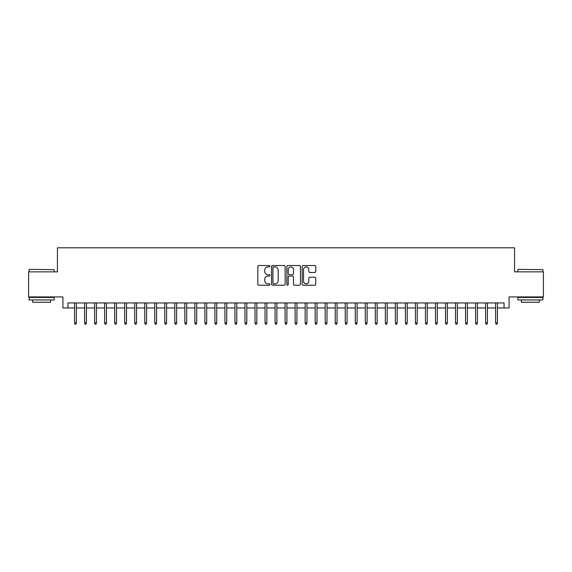 <?xml version="1.0" encoding="UTF-8"?>
<svg xmlns="http://www.w3.org/2000/svg" width="572" height="572" viewBox="0 0 572 572"><rect width="100%" height="100%" fill="white"/><g stroke="black" fill="none" stroke-linecap="round" stroke-linejoin="round"><path stroke-width="0.86" d="M269.963 266.223A0.686 0.686 0 0 0 269.269 265.53L258.816 265.53A0.987 0.987 0 0 0 257.829 266.516L257.829 284.227A0.987 0.987 0 0 0 258.816 285.213L269.269 285.213A0.686 0.686 0 0 0 269.963 284.527A0.686 0.686 0 0 0 269.269 283.834L267.918 283.834A3.146 3.146 0 0 1 264.772 280.688L264.772 279.207A3.146 3.146 0 0 1 267.918 276.062L269.269 276.062A0.686 0.686 0 0 0 269.963 275.375A0.686 0.686 0 0 0 269.269 274.682L267.918 274.682A3.146 3.146 0 0 1 264.772 271.536L264.772 270.063A3.146 3.146 0 0 1 267.918 266.909L269.269 266.909A0.686 0.686 0 0 0 269.963 266.223M314.757 272.472A0.987 0.987 0 0 0 315.744 271.486L315.744 266.516A0.987 0.987 0 0 0 314.757 265.53L303.146 265.53A0.987 0.987 0 0 0 302.166 266.516L302.166 284.227A0.987 0.987 0 0 0 303.146 285.213L314.757 285.213A0.987 0.987 0 0 0 315.744 284.227L315.744 278.228A0.987 0.987 0 0 0 314.757 277.241L309.788 277.241A0.987 0.987 0 0 0 308.808 278.228L308.808 281.202A2.631 2.631 0 0 1 306.17 283.834A2.631 2.631 0 0 1 303.539 281.202L303.539 269.541A2.631 2.631 0 0 1 306.17 266.909A2.631 2.631 0 0 1 308.808 269.541L308.808 271.486A0.987 0.987 0 0 0 309.788 272.472L314.757 272.472M67.946 307.958L67.946 302.945L504.054 302.945L504.054 307.958L509.066 307.958L509.066 296.925L543.4 296.925L543.4 271.864L514.578 271.864L514.578 247.805L57.422 247.805L57.422 271.864L28.6 271.864L28.6 296.925L62.934 296.925L62.934 307.958L74.567 307.958M285.142 266.516A0.987 0.987 0 0 0 284.155 265.53L272.544 265.53A0.987 0.987 0 0 0 271.557 266.516L271.557 284.227A0.987 0.987 0 0 0 272.544 285.213L284.155 285.213A0.987 0.987 0 0 0 285.142 284.227L285.142 266.516M287.845 265.53L299.456 265.53A0.987 0.987 0 0 1 300.443 266.516L300.443 284.227A0.987 0.987 0 0 1 299.456 285.213L294.487 285.213A0.987 0.987 0 0 1 293.5 284.227L293.5 277.048A0.987 0.987 0 0 0 292.521 276.062L289.225 276.062A0.987 0.987 0 0 0 288.238 277.048L288.238 284.527A0.686 0.686 0 0 1 287.552 285.213A0.686 0.686 0 0 1 286.858 284.527L286.858 266.516A0.987 0.987 0 0 1 287.845 265.53M76.369 307.958L84.592 307.958M86.393 307.958L94.616 307.958M96.418 307.958L104.64 307.958M106.449 307.958L114.665 307.958M116.474 307.958L124.696 307.958M126.498 307.958L134.72 307.958M136.522 307.958L144.745 307.958M146.546 307.958L154.769 307.958M156.571 307.958L164.793 307.958M166.595 307.958L174.817 307.958M176.626 307.958L184.842 307.958M186.651 307.958L194.873 307.958M196.675 307.958L204.898 307.958M206.699 307.958L214.922 307.958M216.724 307.958L224.946 307.958M226.748 307.958L234.97 307.958M236.772 307.958L244.995 307.958M246.804 307.958L255.019 307.958M256.828 307.958L265.05 307.958M266.852 307.958L275.075 307.958M276.877 307.958L285.099 307.958M286.901 307.958L295.123 307.958M296.925 307.958L305.148 307.958M306.95 307.958L315.172 307.958M316.981 307.958L325.196 307.958M327.005 307.958L335.228 307.958M337.03 307.958L345.252 307.958M347.054 307.958L355.276 307.958M357.078 307.958L365.301 307.958M367.102 307.958L375.325 307.958M377.127 307.958L385.349 307.958M387.158 307.958L395.374 307.958M397.183 307.958L405.405 307.958M407.207 307.958L415.429 307.958M417.231 307.958L425.454 307.958M427.255 307.958L435.478 307.958M437.28 307.958L445.502 307.958M447.304 307.958L455.526 307.958M457.335 307.958L465.551 307.958M467.36 307.958L475.582 307.958M477.384 307.958L485.607 307.958M487.408 307.958L495.631 307.958M497.433 307.958L504.054 307.958M273.623 266.909A0.686 0.686 0 0 0 272.937 267.596L272.937 283.147A0.686 0.686 0 0 0 273.623 283.834L275.053 283.834A3.146 3.146 0 0 0 278.199 280.688L278.199 270.063A3.146 3.146 0 0 0 275.053 266.909L273.623 266.909M293.5 269.591A2.631 2.631 0 0 0 290.869 266.96A2.631 2.631 0 0 0 288.238 269.591L288.238 273.702A0.987 0.987 0 0 0 289.225 274.682L292.521 274.682A0.987 0.987 0 0 0 293.5 273.702L293.5 269.591M74.567 322.894L74.968 324.195L75.969 324.195L76.369 322.894L74.567 322.894L74.567 302.945M76.369 322.894L76.369 302.945M29.401 269.355L54.161 269.662L29.401 269.355M41.634 299.935L29.101 299.935L29.101 297.426L54.161 297.426L54.161 299.935L41.634 299.935M50.658 299.935L50.658 302.238L32.611 302.238L32.611 299.935M518.139 269.355L542.899 269.662L518.139 269.355M530.366 299.935L517.839 299.935L517.839 297.426L542.899 297.426L542.899 299.935L530.366 299.935M539.389 299.935L539.389 302.238L521.342 302.238L521.342 299.935M84.592 322.894L84.992 324.195L85.993 324.195L86.393 322.894L84.592 322.894L84.592 302.945M86.393 322.894L86.393 302.945M94.616 322.894L95.016 324.195L96.017 324.195L96.418 322.894L94.616 322.894L94.616 302.945M96.418 322.894L96.418 302.945M104.64 322.894L105.041 324.195L106.049 324.195L106.449 322.894L104.64 322.894L104.64 302.945M106.449 322.894L106.449 302.945M114.665 322.894L115.065 324.195L116.073 324.195L116.474 322.894L114.665 322.894L114.665 302.945M116.474 322.894L116.474 302.945M124.696 322.894L125.096 324.195L126.097 324.195L126.498 322.894L124.696 322.894L124.696 302.945M126.498 322.894L126.498 302.945M134.72 322.894L135.121 324.195L136.122 324.195L136.522 322.894L134.72 322.894L134.72 302.945M136.522 322.894L136.522 302.945M144.745 322.894L145.145 324.195L146.146 324.195L146.546 322.894L144.745 322.894L144.745 302.945M146.546 322.894L146.546 302.945M154.769 322.894L155.169 324.195L156.17 324.195L156.571 322.894L154.769 322.894L154.769 302.945M156.571 322.894L156.571 302.945M164.793 322.894L165.194 324.195L166.195 324.195L166.595 322.894L164.793 322.894L164.793 302.945M166.595 322.894L166.595 302.945M174.817 322.894L175.218 324.195L176.226 324.195L176.626 322.894L174.817 322.894L174.817 302.945M176.626 322.894L176.626 302.945M184.842 322.894L185.242 324.195L186.25 324.195L186.651 322.894L184.842 322.894L184.842 302.945M186.651 322.894L186.651 302.945M194.873 322.894L195.274 324.195L196.275 324.195L196.675 322.894L194.873 322.894L194.873 302.945M196.675 322.894L196.675 302.945M204.898 322.894L205.298 324.195L206.299 324.195L206.699 322.894L204.898 322.894L204.898 302.945M206.699 322.894L206.699 302.945M214.922 322.894L215.322 324.195L216.323 324.195L216.724 322.894L214.922 322.894L214.922 302.945M216.724 322.894L216.724 302.945M224.946 322.894L225.347 324.195L226.348 324.195L226.748 322.894L224.946 322.894L224.946 302.945M226.748 322.894L226.748 302.945M234.97 322.894L235.371 324.195L236.372 324.195L236.772 322.894L234.97 322.894L234.97 302.945M236.772 322.894L236.772 302.945M244.995 322.894L245.395 324.195L246.403 324.195L246.804 322.894L244.995 322.894L244.995 302.945M246.804 322.894L246.804 302.945M255.019 322.894L255.419 324.195L256.428 324.195L256.828 322.894L255.019 322.894L255.019 302.945M256.828 322.894L256.828 302.945M265.05 322.894L265.451 324.195L266.452 324.195L266.852 322.894L265.05 322.894L265.05 302.945M266.852 322.894L266.852 302.945M275.075 322.894L275.475 324.195L276.476 324.195L276.877 322.894L275.075 322.894L275.075 302.945M276.877 322.894L276.877 302.945M285.099 322.894L285.5 324.195L286.5 324.195L286.901 322.894L285.099 322.894L285.099 302.945M286.901 322.894L286.901 302.945M295.123 322.894L295.524 324.195L296.525 324.195L296.925 322.894L295.123 322.894L295.123 302.945M296.925 322.894L296.925 302.945M305.148 322.894L305.548 324.195L306.549 324.195L306.95 322.894L305.148 322.894L305.148 302.945M306.95 322.894L306.95 302.945M315.172 322.894L315.572 324.195L316.581 324.195L316.981 322.894L315.172 322.894L315.172 302.945M316.981 322.894L316.981 302.945M325.196 322.894L325.597 324.195L326.605 324.195L327.005 322.894L325.196 322.894L325.196 302.945M327.005 322.894L327.005 302.945M335.228 322.894L335.628 324.195L336.629 324.195L337.03 322.894L335.228 322.894L335.228 302.945M337.03 322.894L337.03 302.945M345.252 322.894L345.652 324.195L346.653 324.195L347.054 322.894L345.252 322.894L345.252 302.945M347.054 322.894L347.054 302.945M355.276 322.894L355.677 324.195L356.678 324.195L357.078 322.894L355.276 322.894L355.276 302.945M357.078 322.894L357.078 302.945M365.301 322.894L365.701 324.195L366.702 324.195L367.102 322.894L365.301 322.894L365.301 302.945M367.102 322.894L367.102 302.945M375.325 322.894L375.725 324.195L376.726 324.195L377.127 322.894L375.325 322.894L375.325 302.945M377.127 322.894L377.127 302.945M385.349 322.894L385.75 324.195L386.758 324.195L387.158 322.894L385.349 322.894L385.349 302.945M387.158 322.894L387.158 302.945M395.374 322.894L395.774 324.195L396.782 324.195L397.183 322.894L395.374 322.894L395.374 302.945M397.183 322.894L397.183 302.945M405.405 322.894L405.805 324.195L406.806 324.195L407.207 322.894L405.405 322.894L405.405 302.945M407.207 322.894L407.207 302.945M415.429 322.894L415.83 324.195L416.831 324.195L417.231 322.894L415.429 322.894L415.429 302.945M417.231 322.894L417.231 302.945M425.454 322.894L425.854 324.195L426.855 324.195L427.255 322.894L425.454 322.894L425.454 302.945M427.255 322.894L427.255 302.945M435.478 322.894L435.878 324.195L436.879 324.195L437.28 322.894L435.478 322.894L435.478 302.945M437.28 322.894L437.28 302.945M445.502 322.894L445.903 324.195L446.904 324.195L447.304 322.894L445.502 322.894L445.502 302.945M447.304 322.894L447.304 302.945M455.526 322.894L455.927 324.195L456.935 324.195L457.335 322.894L455.526 322.894L455.526 302.945M457.335 322.894L457.335 302.945M465.551 322.894L465.951 324.195L466.959 324.195L467.36 322.894L465.551 322.894L465.551 302.945M467.36 322.894L467.36 302.945M475.582 322.894L475.983 324.195L476.984 324.195L477.384 322.894L475.582 322.894L475.582 302.945M477.384 322.894L477.384 302.945M485.607 322.894L486.007 324.195L487.008 324.195L487.408 322.894L485.607 322.894L485.607 302.945M487.408 322.894L487.408 302.945M495.631 322.894L496.031 324.195L497.032 324.195L497.433 322.894L495.631 322.894L495.631 302.945M497.433 322.894L497.433 302.945M29.101 271.864L29.101 269.662M34.813 297.426L34.813 296.925M48.448 297.426L48.448 296.925M54.161 271.864L54.161 269.662M517.839 271.864L517.839 269.662M523.552 297.426L523.552 296.925M537.187 297.426L537.187 296.925M542.899 271.864L542.899 269.662"/></g></svg>
